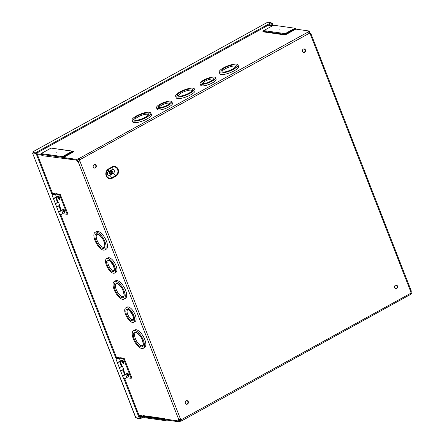 <?xml version="1.0" encoding="UTF-8"?>
<svg xmlns="http://www.w3.org/2000/svg" width="444" height="444" viewBox="0 0 444 444"><rect width="100%" height="100%" fill="white"/><g stroke="black" fill="none" stroke-linecap="round" stroke-linejoin="round"><path stroke-width="0.67" d="M52.575 194.494A1.116 0.305 -21.3 0 0 53.669 194.544A1.116 0.305 -21.3 0 0 54.44 193.773L52.575 194.494M61.616 210.345A1.704 0.466 158.7 0 1 60.023 211.355A1.704 0.466 158.7 0 1 58.442 211.477A1.704 0.466 158.7 0 1 58.469 211.3M58.442 211.477L59.64 214.557A1.704 0.466 -21.3 0 0 61.322 214.408A1.704 0.466 -21.3 0 0 62.832 213.364M60.75 210.706L59.396 211.233M55.228 203.075A1.704 0.466 -21.3 0 0 55.217 203.208L56.394 206.227A1.704 0.466 -21.3 0 0 58.075 206.072A1.704 0.466 -21.3 0 0 59.579 205.034M55.217 203.208A1.704 0.466 -21.3 0 0 56.738 203.113A1.704 0.466 -21.3 0 0 58.375 202.125M56.36 196.77A1.704 0.466 158.7 0 1 54.851 197.808A1.704 0.466 158.7 0 1 53.169 197.963L51.97 194.877A1.704 0.466 -21.3 0 0 53.73 194.694A1.704 0.466 -21.3 0 0 55.15 193.639A1.704 0.466 -21.3 0 0 54.912 193.512L52.398 193.157M53.474 193.862L52.708 194.139A1.704 0.466 -21.3 0 0 51.97 194.877M56.543 202.919L57.221 202.653M52.592 193.656L53.663 193.806M116.522 358.508A1.116 0.305 -21.3 0 0 117.616 358.552A1.116 0.305 -21.3 0 0 118.387 357.781L116.522 358.508M125.563 374.353A1.704 0.466 158.7 0 1 123.97 375.363A1.704 0.466 158.7 0 1 122.383 375.485A1.704 0.466 158.7 0 1 122.416 375.308M122.383 375.485L123.587 378.566A1.704 0.466 -21.3 0 0 125.264 378.416A1.704 0.466 -21.3 0 0 126.773 377.372M122.866 369.963L124.714 374.703L125.269 374.392L123.426 369.658L122.866 369.963A1.704 0.466 158.7 0 1 120.429 370.468L122.272 375.202A1.704 0.466 -21.3 0 0 124.714 374.703L123.338 375.241M119.175 367.083A1.704 0.466 -21.3 0 0 119.164 367.216L120.341 370.235A1.704 0.466 -21.3 0 0 122.017 370.08A1.704 0.466 -21.3 0 0 123.526 369.042M119.164 367.216A1.704 0.466 -21.3 0 0 120.679 367.121A1.704 0.466 -21.3 0 0 122.322 366.134M120.302 360.778A1.704 0.466 158.7 0 1 118.792 361.816A1.704 0.466 158.7 0 1 117.116 361.971L115.912 358.885A1.704 0.466 -21.3 0 0 117.671 358.702A1.704 0.466 -21.3 0 0 119.092 357.648A1.704 0.466 -21.3 0 0 118.859 357.52L116.339 357.165M117.421 357.87L116.655 358.147A1.704 0.466 -21.3 0 0 115.912 358.885M120.485 366.927L121.168 366.661M116.539 357.664L117.605 357.814M33.639 152.758L32.64 152.964L33.2 152.697L33.028 151.787L36.458 152.27L271.106 22.683L271.412 23.471L272.111 23.088L273.043 25.48M32.923 151.776L267.677 22.2L32.923 151.776M135.908 417.837L32.501 152.98L135.675 417.615L139.338 418.326L123.893 378.704M271.212 22.96L272.111 23.088M272.322 25.808L271.412 23.471L36.763 153.058L52.769 194.106M124.697 378.593L140.038 417.937L142.396 416.633M139.338 418.326L140.038 417.937L140.343 418.725L143.434 417.021M136.913 418.242L140.343 418.725M60.75 214.585L116.711 358.114M33.467 152.619L36.763 153.063L36.069 153.446L52.103 194.572M116.045 358.58L59.946 214.696M32.64 152.964L36.069 153.446M33.289 152.447L33.028 151.787M33.333 152.575L36.763 153.058L36.458 152.27M267.677 22.2L271.106 22.683M59.785 197.769A1.965 0.827 61.1 0 1 59.984 198.968A1.965 0.827 61.1 0 1 58.081 198.03A1.965 0.827 61.1 0 1 58.303 195.921A1.965 0.827 61.1 0 1 59.785 197.769M60.001 198.823A1.737 0.733 61.1 0 1 59.829 199.051A1.737 0.733 61.1 0 1 59.596 199.084A1.737 0.733 61.1 0 1 58.125 197.408A1.737 0.733 61.1 0 1 58.147 196.009A1.737 0.733 61.1 0 1 58.43 195.987M58.464 196.004A1.737 0.733 -118.9 0 0 58.625 197.136A1.737 0.733 -118.9 0 0 60.001 198.79M65.113 211.949A1.737 0.733 61.1 0 1 64.941 212.171A1.737 0.733 61.1 0 1 64.707 212.204A1.737 0.733 61.1 0 1 63.237 210.528A1.737 0.733 61.1 0 1 63.264 209.13A1.737 0.733 61.1 0 1 63.548 209.107M63.575 209.124A1.737 0.733 -118.9 0 0 63.736 210.256A1.737 0.733 -118.9 0 0 65.118 211.91M56.482 206.454L58.331 211.194A1.704 0.466 -21.3 0 0 60.767 210.695L61.328 210.384L59.479 205.65L58.924 205.955A1.704 0.466 158.7 0 1 56.482 206.454A1.704 0.466 158.7 0 1 56.493 206.321M58.491 205.899L57.809 206.166M53.313 198.068A1.704 0.466 -21.3 0 0 53.28 198.246L55.128 202.98A1.704 0.466 -21.3 0 0 57.565 202.481L58.125 202.17L56.277 197.436L54.235 198.002M53.28 198.246A1.704 0.466 -21.3 0 0 55.722 197.741L56.277 197.436M55.972 193.662L60.218 194.256L59.535 194.633L55.295 194.034L55.972 193.662M61.294 210.301L61.655 210.351L62.965 213.719L67.21 214.313L67.888 213.941L60.218 194.256M58.092 202.087L58.453 202.137L59.807 205.616L59.163 205.522M59.063 205.589L59.479 205.65M55.877 197.297L56.604 197.402L55.15 193.639M64.902 210.889A1.965 0.827 61.1 0 1 65.102 212.088A1.965 0.827 61.1 0 1 64.186 212.326A1.965 0.827 61.1 0 1 62.943 210.611A1.965 0.827 61.1 0 1 63.42 209.041A1.965 0.827 61.1 0 1 64.902 210.889M67.21 214.313L59.535 194.633M123.726 361.777A1.965 0.827 61.1 0 1 123.926 362.976A1.965 0.827 61.1 0 1 122.028 362.038A1.965 0.827 61.1 0 1 122.244 359.929A1.965 0.827 61.1 0 1 123.726 361.777M123.943 362.837A1.737 0.733 61.1 0 1 123.771 363.059A1.737 0.733 61.1 0 1 123.537 363.092A1.737 0.733 61.1 0 1 122.067 361.416A1.737 0.733 61.1 0 1 122.094 360.017A1.737 0.733 61.1 0 1 122.372 359.995M122.405 360.012A1.737 0.733 -118.9 0 0 122.566 361.144A1.737 0.733 -118.9 0 0 123.943 362.798M129.06 375.957A1.737 0.733 61.1 0 1 128.888 376.179A1.737 0.733 61.1 0 1 128.655 376.212A1.737 0.733 61.1 0 1 127.184 374.536A1.737 0.733 61.1 0 1 127.206 373.143A1.737 0.733 61.1 0 1 127.489 373.115M127.522 373.132A1.737 0.733 -118.9 0 0 127.683 374.264A1.737 0.733 -118.9 0 0 129.06 375.918M122.433 369.908L121.75 370.174M117.255 362.076A1.704 0.466 -21.3 0 0 117.227 362.254L119.07 366.988A1.704 0.466 -21.3 0 0 121.512 366.489L122.067 366.178L120.224 361.444L118.187 362.004M117.227 362.254A1.704 0.466 -21.3 0 0 119.664 361.755L120.224 361.444M119.919 357.67L124.159 358.269L123.482 358.641L119.236 358.042L119.919 357.67M125.236 374.309L125.597 374.359L126.912 377.727L131.152 378.321L131.835 377.949L124.159 358.269M122.033 366.095L122.394 366.145L123.754 369.624L123.105 369.53M123.01 369.597L123.426 369.658M119.825 361.305L120.552 361.41L119.092 357.648M128.843 374.897A1.965 0.827 61.1 0 1 129.043 376.096A1.965 0.827 61.1 0 1 128.127 376.334A1.965 0.827 61.1 0 1 126.89 374.619A1.965 0.827 61.1 0 1 127.361 373.049A1.965 0.827 61.1 0 1 128.843 374.897M131.152 378.321L123.482 358.641M180.009 91.88A10.068 2.758 -21.3 0 0 175.641 96.243A10.068 2.758 -21.3 0 0 186.019 95.155A10.068 2.758 -21.3 0 0 194.4 88.933A10.068 2.758 -21.3 0 0 193.007 88.173A10.068 2.758 -21.3 0 0 180.009 91.88M194.4 88.933L195.01 90.504A10.068 2.758 158.7 0 1 186.635 96.731A10.068 2.758 158.7 0 1 176.251 97.819L175.641 96.243M171.861 101.765L172.477 103.341A8.236 2.259 158.7 0 1 165.623 108.436A8.236 2.259 158.7 0 1 157.126 109.324L156.516 107.753A8.236 2.259 -21.3 0 0 165.007 106.86A8.236 2.259 -21.3 0 0 171.861 101.765A8.236 2.259 -21.3 0 0 170.724 101.149A8.236 2.259 -21.3 0 0 160.084 104.179A8.236 2.259 -21.3 0 0 156.516 107.753M150.81 113.004L151.426 114.58A10.068 2.758 158.7 0 1 143.046 120.801A10.068 2.758 158.7 0 1 132.667 121.889L132.051 120.318A10.068 2.758 -21.3 0 0 142.435 119.231A10.068 2.758 -21.3 0 0 150.81 113.004A10.068 2.758 -21.3 0 0 149.423 112.249A10.068 2.758 -21.3 0 0 136.419 115.951A10.068 2.758 -21.3 0 0 132.051 120.318M309.174 31.99A1.832 0.771 -118.9 0 0 310.733 33.5L310.134 33.672A1.832 1.582 -82 0 1 309.535 33.167L308.425 31.846A1.832 0.5 158.7 0 1 308.397 31.796A1.832 0.5 158.7 0 1 309.191 31.002L295.798 29.115L285.214 34.965L262.82 31.807L263.508 30.747L273.604 25.219A0.877 0.372 -118.9 0 0 273.487 25.236A0.877 0.372 -118.9 0 0 273.41 25.325M272.427 25.824L268.226 25.23M76.729 159.385A1.832 0.5 158.7 0 1 78.699 158.713L79.01 159.501A1.832 0.5 158.7 0 0 77.034 160.173L76.729 159.385L63.337 157.498L73.926 151.654L73.41 151.332L63.037 157.059A0.877 0.372 -118.9 0 0 62.51 156.615L41.142 153.602A0.877 0.372 -118.9 0 0 41.026 153.618A0.877 0.372 -118.9 0 0 40.915 153.94L40.942 154.346L37.052 153.796M237.984 64.857L238.6 66.434A10.068 2.758 158.7 0 1 230.22 72.661A10.068 2.758 158.7 0 1 219.841 73.748L219.225 72.172A10.068 2.758 -21.3 0 0 229.609 71.084A10.068 2.758 -21.3 0 0 237.984 64.857A10.068 2.758 -21.3 0 0 236.597 64.103A10.068 2.758 -21.3 0 0 223.593 67.81A10.068 2.758 -21.3 0 0 219.225 72.172M215.445 77.694L216.062 79.271A8.236 2.259 158.7 0 1 209.207 84.366A8.236 2.259 158.7 0 1 200.716 85.254L200.1 83.677A8.236 2.259 -21.3 0 0 208.591 82.789A8.236 2.259 -21.3 0 0 215.445 77.694A8.236 2.259 -21.3 0 0 214.313 77.078A8.236 2.259 -21.3 0 0 203.674 80.109A8.236 2.259 -21.3 0 0 200.1 83.677M106.549 258.658L107.948 257.886A8.236 3.474 61.1 0 1 116.028 265.673A8.236 3.474 61.1 0 1 115.912 272.305L114.513 273.077A8.236 3.474 -118.9 0 0 114.635 266.444A8.236 3.474 -118.9 0 0 106.549 258.658A8.236 3.474 -118.9 0 0 106.921 266.422A8.236 3.474 -118.9 0 0 113.409 273.243A8.236 3.474 -118.9 0 0 114.513 273.077M95.11 232.317L96.509 231.546A10.068 4.246 61.1 0 1 106.388 241.064A10.068 4.246 61.1 0 1 106.238 249.173L104.845 249.939A10.068 4.246 -118.9 0 0 104.989 241.836A10.068 4.246 -118.9 0 0 95.11 232.317A10.068 4.246 -118.9 0 0 95.565 241.808A10.068 4.246 -118.9 0 0 103.496 250.15A10.068 4.246 -118.9 0 0 104.845 249.939M178.799 419.497A1.832 0.771 61.1 0 0 178.988 420.551L178.288 420.94L164.619 419.014L164.463 418.603A1.349 1.166 98 0 0 164.474 418.637M178.288 420.94A1.832 0.771 61.1 0 1 178.322 419.475A1.832 0.771 61.1 0 1 178.704 419.475L180.641 419.491A1.832 1.582 -82 0 1 181.246 419.996L181.013 421.128A1.832 0.5 -21.3 0 0 179.037 421.8L165.651 419.913L165.679 420.313A0.877 0.372 61.1 0 1 165.568 420.635A0.877 0.372 61.1 0 1 165.451 420.651L144.089 417.643A0.877 0.372 61.1 0 1 143.556 417.194L143.257 416.755L139.361 416.206M79.01 159.501L79.443 159.934A1.832 1.582 -82 0 1 79.376 160.811L78.272 161.882A1.832 0.771 61.1 0 1 76.601 160.123L42.13 155.65L41.975 155.245L37.363 154.595L41.253 155.128A0.877 0.372 -118.9 0 0 41.37 155.111A0.877 0.372 -118.9 0 0 41.475 154.79L42.052 154.473M165.124 419.319L144.383 416.394A1.349 1.166 -82 0 1 143.501 415.651L143.662 416.056L139.05 415.406L142.951 415.967A0.877 0.372 61.1 0 1 143.479 416.416L143.778 416.855L165.146 419.869L165.118 419.463A0.877 0.372 61.1 0 1 165.224 419.142A0.877 0.372 61.1 0 1 165.34 419.125L178.732 421.012L179.037 421.8M114.297 281.518L115.69 280.747A10.068 4.246 61.1 0 1 125.569 290.265A10.068 4.246 61.1 0 1 125.424 298.374L124.026 299.145A10.068 4.246 -118.9 0 0 124.176 291.036A10.068 4.246 -118.9 0 0 114.297 281.518A10.068 4.246 -118.9 0 0 114.746 291.014A10.068 4.246 -118.9 0 0 122.677 299.35A10.068 4.246 -118.9 0 0 124.026 299.145M133.478 330.719L134.871 329.953A10.068 4.246 61.1 0 1 144.75 339.471A10.068 4.246 61.1 0 1 144.605 347.574L143.212 348.346A10.068 4.246 -118.9 0 0 143.357 340.237A10.068 4.246 -118.9 0 0 133.478 330.719A10.068 4.246 -118.9 0 0 133.927 340.215A10.068 4.246 -118.9 0 0 141.864 348.551A10.068 4.246 -118.9 0 0 143.212 348.346M125.735 307.859L127.128 307.087A8.236 3.474 61.1 0 1 135.209 314.874A8.236 3.474 61.1 0 1 135.093 321.506L133.7 322.277A8.236 3.474 -118.9 0 0 133.816 315.645A8.236 3.474 -118.9 0 0 125.735 307.859A8.236 3.474 -118.9 0 0 126.102 315.623A8.236 3.474 -118.9 0 0 132.595 322.449A8.236 3.474 -118.9 0 0 133.7 322.277M79.038 161.461L78.971 161.499A1.832 0.771 61.1 0 1 77.406 159.984M79.376 160.811L79.815 160.872L78.272 161.882L178.704 419.475M180.32 419.486A1.832 1.582 -82 0 1 180.813 419.935L181.241 421.073L410.872 294.255L410.9 293.168A1.832 1.582 -82 0 1 410.966 292.291L411.166 291.092M310.423 33.672L310.894 33.533L411.377 291.258M164.73 419.025A1.349 1.166 98 0 0 165.124 419.291M42.13 155.65L42.13 155.65A1.349 1.166 -82 0 1 42.163 154.49M63.031 157.72A1.349 1.166 98 0 0 62.998 158.164M410.9 293.168L180.813 419.935L180.702 420.34A1.832 0.5 -21.3 0 0 178.732 421.012M410.905 292.59L411.194 292.629A1.832 0.5 -21.3 0 0 410.883 292.818M411.194 292.629L411.499 293.417A1.832 0.5 -21.3 0 0 411 293.745M144.566 416.422L143.778 416.855M63.253 158.02L62.931 158.197M308.88 32.223A1.832 0.5 158.7 0 1 309.496 31.79L309.191 31.002M295.798 29.115L295.504 28.677A0.877 0.372 -118.9 0 0 294.971 28.233L273.604 25.219M77.034 160.173L63.647 158.286A0.877 0.372 -118.9 0 1 63.115 157.842L62.815 157.398L41.447 154.39L41.475 154.79M63.037 157.059L63.337 157.498M295.504 28.677L285.131 34.404L285.214 34.965M280.042 29.149L279.714 29.215L280.042 29.149M263.009 31.285L285.131 34.404L285.203 33.627L263.836 30.614M73.41 151.332L72.272 151.221L62.51 156.615M56.294 152.714L55.972 152.78L56.294 152.714M72.944 151.171L51.099 148.091L72.272 151.221M308.425 31.846L78.699 158.713L79.881 159.995A1.832 1.582 -82 0 1 79.815 160.872L180.641 419.491M79.443 159.934L309.535 33.167M110.761 171.489A1.054 0.91 -82 0 1 112.032 172.561A1.054 0.91 -82 0 1 110.223 172.611A1.054 0.91 -82 0 1 110.761 171.489M110.928 171.417A1.054 0.91 -82 0 1 110.656 173.36M110.451 170.707A1.931 1.671 -82 0 1 112.782 172.672A1.931 1.671 -82 0 1 109.463 172.755A1.931 1.671 -82 0 1 110.451 170.707M110.745 174.331A1.931 1.671 -82 0 1 110.217 170.674A1.931 1.671 -82 0 1 111.283 170.513M111.216 174.353L109.757 175.158A1.954 1.687 -82 0 1 108.392 171.656L108.625 169.397L112.26 167.388A0.877 0.372 61.1 0 0 112.166 166.883A5.239 4.529 -82 0 1 118.154 169.281A5.239 4.529 -82 0 1 115.829 176.274A0.877 0.372 61.1 0 0 115.518 175.741A4.662 4.029 98 0 0 117.588 169.519A4.662 4.029 98 0 0 112.26 167.388L112.032 169.647L108.392 171.656M112.032 169.647A1.954 1.687 -82 0 1 113.398 173.149L112.304 173.754M395.565 288.661A1.832 1.582 98 0 0 396.07 285.07M395.399 285.253A1.832 1.582 -82 0 1 397.602 287.118A1.832 1.582 -82 0 1 394.461 287.201A1.832 1.582 -82 0 1 395.399 285.253M303.485 52.486A1.832 1.582 98 0 0 303.99 48.895M303.319 49.084A1.832 1.582 -82 0 1 305.528 50.943A1.832 1.582 -82 0 1 302.386 51.027A1.832 1.582 -82 0 1 303.319 49.084M186.352 404.207A1.832 1.582 98 0 0 186.857 400.616M186.18 400.799A1.832 1.582 -82 0 1 188.389 402.658A1.832 1.582 -82 0 1 185.248 402.741A1.832 1.582 -82 0 1 186.18 400.799M94.272 168.032A1.832 1.582 98 0 0 94.777 164.441M94.1 164.63A1.832 1.582 -82 0 1 96.309 166.489A1.832 1.582 -82 0 1 93.168 166.572A1.832 1.582 -82 0 1 94.1 164.63M127.661 314.296A5.528 2.331 -118.9 0 0 133.083 319.519C132.773 318.786 134.349 321.24 132.634 315.085C127.3 306.732 127.833 310.761 127.739 309.845A5.528 2.331 -118.9 0 0 127.661 314.296M108.48 265.09A5.528 2.331 -118.9 0 0 113.903 270.318C113.592 269.586 115.163 272.039 113.453 265.878C108.12 257.531 108.652 261.555 108.558 260.639A5.528 2.331 -118.9 0 0 108.48 265.09M135.381 338.633A7.359 3.102 -118.9 0 0 142.602 345.587C142.463 344.938 144.156 346.72 142.308 340.004C141.137 336.807 139.172 334.382 136.419 332.728L135.487 332.706A7.359 3.102 -118.9 0 0 135.381 338.633M97.014 240.226A7.359 3.102 -118.9 0 0 104.235 247.186C104.096 246.531 105.789 248.313 103.94 241.603C102.769 238.4 100.805 235.975 98.052 234.327L97.119 234.304A7.359 3.102 -118.9 0 0 97.014 240.226M116.195 289.427A7.359 3.102 -118.9 0 0 123.415 296.387C123.282 295.737 124.975 297.519 123.127 290.803C121.95 287.607 119.985 285.181 117.238 283.527L116.3 283.505A7.359 3.102 -118.9 0 0 116.195 289.427M213.176 79.365A5.528 1.515 -21.3 0 0 207.531 80.064A5.528 1.515 -21.3 0 0 202.902 83.367M169.586 103.435A5.528 1.515 -21.3 0 0 163.941 104.135A5.528 1.515 -21.3 0 0 159.318 107.442M235.742 66.578A7.359 2.015 -21.3 0 0 228.177 67.427A7.359 2.015 -21.3 0 0 222.039 71.917M148.568 114.719A7.359 2.015 -21.3 0 0 141.009 115.568A7.359 2.015 -21.3 0 0 134.865 120.063M192.158 90.648A7.359 2.015 -21.3 0 0 184.593 91.497A7.359 2.015 -21.3 0 0 178.449 95.993M268.892 25.325L268.742 24.942M60.767 210.695L58.924 205.955M57.565 202.481L55.722 197.741M121.512 366.489L119.664 361.755M210.961 81.135A6.405 1.754 -21.3 0 0 210.584 78.033A6.405 1.754 -21.3 0 0 201.776 82.895A6.405 1.754 -21.3 0 0 210.961 81.135M143.501 415.651L164.463 418.603M310.134 33.672L410.966 292.291M165.679 420.313L166.25 419.996M143.895 416.189L143.479 416.416M294.971 28.233L285.203 33.627M41.142 153.602L50.91 148.207M113.398 173.149L115.518 175.741L111.882 177.75A0.877 0.372 61.1 0 1 112.188 178.283L115.829 176.274M112.166 166.883L108.53 168.898A0.877 0.372 61.1 0 1 108.625 169.397A4.662 4.029 98 0 0 106.554 175.619A4.662 4.029 98 0 0 111.882 177.75L109.757 175.158M112.188 178.283A5.239 4.529 -82 0 1 106.199 175.885A5.239 4.529 -82 0 1 108.53 168.898M126.529 314.618A6.405 2.703 -118.9 0 0 133.25 320.263A6.405 2.703 -118.9 0 0 129.371 310.323A6.405 2.703 -118.9 0 0 126.529 314.618M107.343 265.418A6.405 2.703 -118.9 0 0 114.064 271.062A6.405 2.703 -118.9 0 0 110.19 261.116A6.405 2.703 -118.9 0 0 107.343 265.418M134.243 338.955A8.236 3.474 -118.9 0 0 142.885 346.215A8.236 3.474 -118.9 0 0 137.901 333.433A8.236 3.474 -118.9 0 0 134.243 338.955M95.876 240.548A8.236 3.474 -118.9 0 0 104.523 247.808A8.236 3.474 -118.9 0 0 99.539 235.026A8.236 3.474 -118.9 0 0 95.876 240.548M115.063 289.754A8.236 3.474 -118.9 0 0 123.704 297.014A8.236 3.474 -118.9 0 0 118.72 284.227A8.236 3.474 -118.9 0 0 115.063 289.754M167.377 105.211A6.405 1.754 -21.3 0 0 166.994 102.103A6.405 1.754 -21.3 0 0 158.186 106.965A6.405 1.754 -21.3 0 0 167.377 105.211M232.706 69.092A8.236 2.259 -21.3 0 0 232.218 65.102A8.236 2.259 -21.3 0 0 220.89 71.356A8.236 2.259 -21.3 0 0 232.706 69.092M145.532 117.238A8.236 2.259 -21.3 0 0 145.044 113.242A8.236 2.259 -21.3 0 0 133.722 119.497A8.236 2.259 -21.3 0 0 145.532 117.238M189.122 93.168A8.236 2.259 -21.3 0 0 188.628 89.172A8.236 2.259 -21.3 0 0 177.306 95.427A8.236 2.259 -21.3 0 0 189.122 93.168M310.645 33.644L310.04 33.661M166.628 420.052L165.568 420.635M41.37 155.111L42.086 154.717M273.487 25.236L263.508 30.747M51.005 148.107L41.026 153.618M213.231 79.465L210.845 81.158C207.786 82.662 205.383 83.422 203.641 83.439L202.93 83.483M169.647 103.541L167.26 105.228C164.202 106.732 161.799 107.498 160.056 107.509L159.346 107.553M235.77 66.633L235.753 66.545C235.32 66.594 237.213 66.117 232.589 69.114C228.627 71.068 225.502 72.056 223.21 72.083L222.056 71.978M148.596 114.774L148.579 114.685C148.146 114.735 150.039 114.258 145.416 117.255C141.453 119.214 138.328 120.202 136.036 120.224L134.882 120.119M192.18 90.704L192.163 90.615C191.73 90.665 193.623 90.188 189 93.185C185.043 95.138 181.918 96.132 179.62 96.154L178.471 96.048"/></g></svg>
